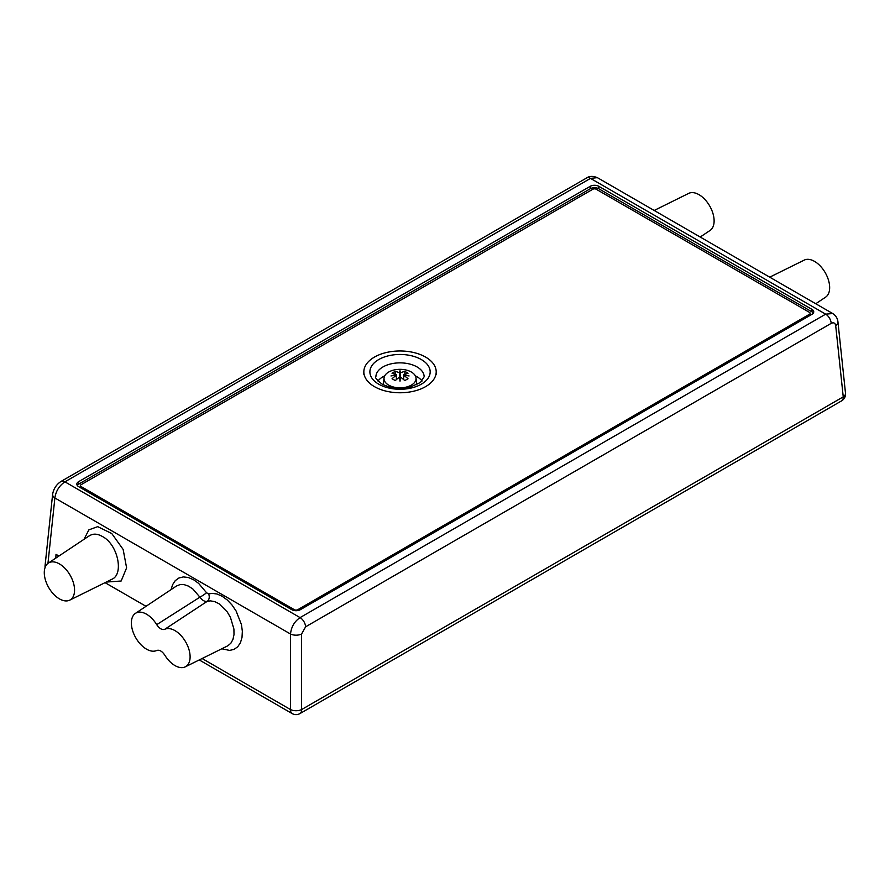 <?xml version="1.0" encoding="UTF-8"?>
<svg xmlns="http://www.w3.org/2000/svg" width="890" height="890" viewBox="0 0 890 890"><rect width="100%" height="100%" fill="white"/><g stroke="black" fill="none" stroke-linecap="round" stroke-linejoin="round"><path stroke-width="1.33" d="M206.536 592.74A6.03 0.757 -32.5 0 1 199.905 597.168C202.375 600.416 204.789 601.818 207.17 601.362A6.03 4.75 71.9 0 0 208.616 593.942L206.536 592.74L198.659 583.417L193.531 579.713L188.335 577.51L183.373 576.92L178.923 577.988L175.252 580.647L172.56 584.741L171.103 589.603M156.718 624.658A21.404 12.36 -120 0 0 146.505 614.189A21.404 12.36 -120 0 0 135.413 613.377L176.431 586.043L179.925 584.619L184.074 584.619L188.491 586.121L192.896 589.024L199.905 597.168L156.718 624.658C159.399 628.596 162.08 630.142 164.761 629.297L207.17 601.362L210.374 600.861L214.69 601.607L219.14 603.821L227.273 611.953L230.432 617.348L233.914 629.041L234.003 634.581L232.958 639.409L230.855 643.236L227.829 645.795L185.265 666.855A21.404 12.36 -120 0 0 189.058 649.845A21.404 12.36 -120 0 0 174.974 630.621A21.404 12.36 -120 0 0 164.761 629.297M135.413 613.377A21.404 12.36 -120 0 0 135.758 637.774A21.404 12.36 -120 0 0 156.718 650.468C159.399 649.622 162.08 651.18 164.761 655.107A21.404 12.36 -120 0 0 185.265 666.855M106.266 582.06L121.162 581.014L126.603 567.853L123.143 549.43L111.784 533.555L97.7 526.646L88.867 529.861L84.038 539.296M55.825 558.097L56.014 554.348L58.929 556.028M105.053 582.661L146.016 606.312M89.412 535.836C93.116 533.388 97.477 533.633 102.495 536.559C117.78 544.335 124.155 574.183 111.984 579.223L69.72 600.149A21.404 12.36 -120 0 0 73.514 583.139A21.404 12.36 -120 0 0 59.419 563.915A21.404 12.36 -120 0 0 48.327 563.092A21.404 12.36 -120 0 0 45.546 580.369A21.404 12.36 -120 0 0 59.419 598.87A21.404 12.36 -120 0 0 69.72 600.149M700.185 237.029L710.075 230.443A21.404 12.36 -120 0 0 712.857 213.166A21.404 12.36 -120 0 0 698.984 194.665A21.404 12.36 -120 0 0 688.682 193.386L654.183 210.463M815.741 303.735L825.62 297.149A21.404 12.36 -120 0 0 828.401 279.883A21.404 12.36 -120 0 0 814.528 261.382A21.404 12.36 -120 0 0 804.226 260.103L769.728 277.168M422.082 381.009A24.119 13.928 0 0 0 417.076 376.793A24.119 13.928 0 0 0 415.352 375.88M384.703 375.88A24.119 13.928 0 0 0 377.961 381.009M374.445 386.638A36.179 20.893 0 0 0 413.872 391.166A36.179 20.893 0 0 0 436.2 371.864A36.179 20.893 0 0 0 425.609 357.09A36.179 20.893 0 0 0 386.182 352.562A36.179 20.893 0 0 0 363.843 371.864A36.179 20.893 0 0 0 374.445 386.638M590.259 186.299A6.03 3.482 180 0 1 598.781 186.299L811.969 309.375A6.03 3.482 180 0 1 813.738 311.845A6.03 3.482 180 0 1 811.969 314.303L300.319 609.694A6.03 3.482 180 0 1 291.798 609.694L78.609 486.619A6.03 3.482 180 0 1 76.84 484.149A6.03 3.482 180 0 1 78.609 481.69L590.259 186.299L590.259 188.758L78.609 484.16A6.03 3.482 0 0 0 77.23 485.384M813.349 313.069A6.03 3.482 0 0 0 811.969 311.845L598.781 188.758A6.03 3.482 0 0 0 590.259 188.758M45.301 566.941A7.843 4.506 6 0 1 45.079 565.551L52.621 494.351A7.843 4.506 6 0 0 52.621 494.351A7.843 4.506 6 0 0 54.88 497.977C55.892 491.08 59.23 485.695 64.914 481.835A7.843 4.528 -120 0 0 60.998 481.445L60.998 481.445A7.843 4.528 -120 0 0 60.987 481.457M47.96 563.359L54.88 497.977L290.529 634.025A7.843 3.961 0 0 0 301.588 634.025L305.604 626.805A7.843 4.528 -120 0 0 300.075 617.604C294.412 621.476 291.23 626.949 290.529 634.025L290.529 709.575L202.097 658.522M832.706 313.536L825.664 314.159L300.075 617.604L64.914 481.835L590.504 178.389L597.368 177.655C592.896 175.886 589.302 176.009 586.588 178L586.588 178A7.843 4.528 60 0 1 590.504 178.389L825.664 314.159A7.843 4.528 60 0 1 831.193 323.359C833.674 322.202 835.176 322.97 835.699 325.662A7.843 4.506 -6 0 0 837.957 322.035L837.957 322.035A7.843 4.506 -6 0 0 837.957 322.002C837.646 318.486 835.888 315.639 832.673 313.514L597.368 177.655M411.358 372.042A16.02 9.245 0 0 0 394.359 369.928A16.02 9.245 0 0 0 384.035 378.005A16.02 9.245 0 0 0 388.696 385.125A16.02 9.245 0 0 0 406.608 387.017A16.02 9.245 0 0 0 416.019 378.005A16.02 9.245 0 0 0 411.358 372.042M399.588 377.393L400.022 370.73A30.138 2.147 87.1 0 1 400.5 372.888A30.06 17.355 -60 0 1 404.828 371.408A28.758 16.61 60 0 1 406.418 372.265A28.758 16.61 60 0 1 408.021 373.255A30.06 17.355 120 0 0 403.693 374.734A30.138 24.52 8.6 0 1 409.066 375.958A30.138 24.52 171.4 0 0 403.693 375.28A30.06 17.355 60 0 1 408.021 378.795A28.758 16.61 120 0 0 404.828 380.642A30.06 17.355 -120 0 0 400.5 377.126A30.138 2.147 92.9 0 0 400.022 381.176A30.138 2.147 -92.9 0 0 399.554 377.126A30.06 17.355 120 0 0 395.227 380.642A28.758 16.61 -120 0 0 393.636 379.641A28.758 16.61 -120 0 0 392.034 378.795A30.06 17.355 -60 0 1 396.361 375.28A30.138 24.52 -171.4 0 0 390.977 375.958A30.138 24.52 -8.6 0 1 396.361 374.734L396.361 379.618M399.554 377.126L399.554 372.888A30.138 2.147 -87.1 0 1 400.022 370.73M400.022 374.523L400.467 377.393M400.5 372.888L400.5 377.126M403.693 379.618L403.693 374.734M400.433 377.66L399.621 377.66M396.361 374.734A30.06 17.355 -120 0 0 392.034 373.255A28.758 16.61 -60 0 1 395.227 371.408A30.06 17.355 60 0 1 399.554 372.888M400.022 381.176L400.022 377.894M402.892 378.929L403.693 377.761M404.828 374.245L404.828 371.408M395.227 371.408L395.227 374.245M396.361 377.772L397.163 378.94M294.356 609.694L81.168 486.619A2.414 1.391 180 0 1 80.456 485.628A2.414 1.391 180 0 1 81.168 484.649L592.818 189.247A2.414 1.391 180 0 1 596.222 189.247L809.41 312.334A2.414 1.391 180 0 1 810.111 313.313A2.414 1.391 180 0 1 809.41 314.303L297.761 609.694A2.414 1.391 180 0 1 294.356 609.694L294.356 610.573M80.456 485.628L80.456 486.619A2.414 1.391 0 0 0 81.168 487.598L294.078 610.529M298.039 610.529L809.41 315.282A2.414 1.391 0 0 0 810.111 314.303L810.111 313.313M221.81 648.777L229.609 650.412L234.07 649.377L237.752 646.752L240.456 642.669L242.013 637.396L242.347 631.221L241.424 624.502L236.106 611.007L232.023 605.011L227.284 599.994L222.166 596.256L216.971 593.986L211.987 593.352L208.616 593.942M199.249 659.935L292.143 713.569A7.843 4.528 -60 0 1 290.529 709.575A7.843 3.961 0 0 0 301.588 709.575L301.588 634.025M375.903 376.793A24.119 13.928 180 0 1 390.799 363.921A24.119 13.928 180 0 1 417.076 366.947A24.119 13.928 180 0 1 424.141 376.793L420.436 382.478L410.679 386.883C399.643 389.219 389.987 388.218 381.721 383.879C376.448 379.385 374.501 377.015 375.903 376.793M378.706 384.168A30.149 17.411 0 0 0 429.147 376.37A30.149 17.411 0 0 0 392.223 355.054A30.149 17.411 0 0 0 378.706 384.168M598.781 186.299L598.781 188.758M78.609 481.69L78.609 484.16M811.969 309.375L811.969 311.845M305.604 626.805L831.193 323.359M835.699 325.662L843.242 396.862L301.588 709.575A7.843 4.528 60 0 1 299.974 713.569L841.629 400.845A7.843 4.528 -120 0 0 843.242 396.862A7.843 4.506 -6 0 0 845.5 393.235L837.957 322.035M81.168 487.598L81.168 486.619M809.41 315.282L809.41 314.303M297.761 610.573L297.761 609.694M48.327 563.092L89.334 535.769M363.843 371.864L363.843 374.323M436.2 371.864L436.2 374.323M52.621 494.351C53.511 488.877 56.315 484.583 60.998 481.445L586.588 178M45.079 565.551A7.843 7.843 0 0 0 45.112 567.442M292.143 713.569A7.843 7.843 0 0 0 299.974 713.569M841.629 400.845A7.843 7.843 0 0 0 845.5 393.235M384.035 378.005L383.312 384.714M416.019 378.005L416.731 384.714"/></g></svg>
